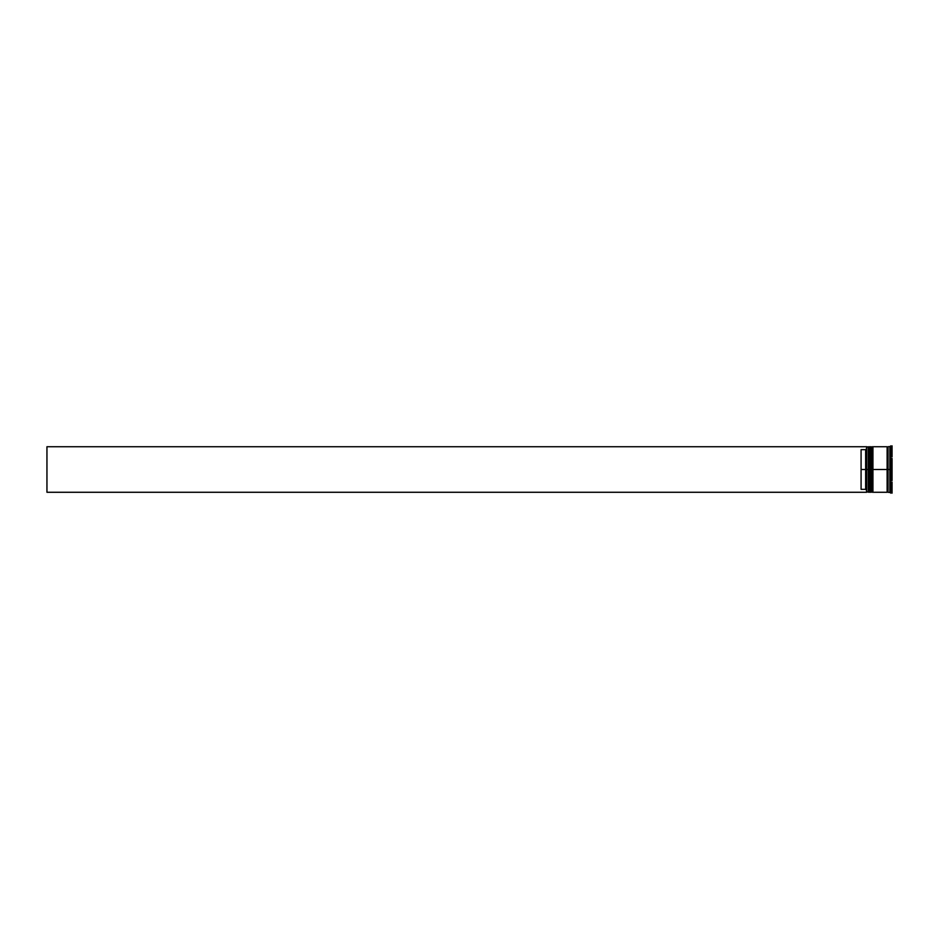 <?xml version="1.0" encoding="UTF-8"?>
<svg xmlns="http://www.w3.org/2000/svg" width="939" height="939" viewBox="0 0 939 939"><rect width="100%" height="100%" fill="white"/><g stroke="black" fill="none" stroke-linecap="round" stroke-linejoin="round"><path stroke-width="1.41" d="M868.915 469.5L869.467 492.271L869.467 469.5L868.375 469.5L868.375 492.271L868.375 469.5L866.556 469.5L866.556 492.071L866.556 446.929L866.556 469.5L865.641 469.5L865.641 449.664L861.086 449.664L861.086 469.5L866.732 469.5L866.732 492.271L866.732 469.5L868.375 469.5L868.375 446.729L868.915 491.719L869.643 469.5L869.643 492.271L869.467 446.729L868.915 469.5M870.195 491.719L869.467 446.729M869.643 469.5L869.643 446.729L869.643 469.5M871.65 469.5L872.202 492.271L872.202 469.5L871.11 469.5L871.11 492.271L871.11 469.5L870.195 469.5L870.195 492.271L871.11 446.729L871.65 491.719L872.378 469.5L872.378 492.271L872.202 446.729L871.65 469.5M872.93 491.719L872.202 446.729M872.378 469.5L872.378 446.729L872.378 469.5M887.59 469.5L887.59 491.719L887.59 447.281L887.59 469.5L872.93 469.5L872.93 492.271L872.93 469.5L887.59 469.5L887.59 447.281L887.59 469.5M890.771 469.5L889.867 469.5L889.867 492.271L889.867 469.5L888.048 469.5L888.048 492.271L888.048 469.5L889.867 469.5L889.867 446.729L889.867 469.5L892.05 469.5L892.05 458.455L890.771 458.455L890.771 480.545L890.231 456.272L892.05 456.882L892.05 445.837L892.05 456.882L890.771 456.882L890.771 445.837L890.231 456.272L890.231 459.687L890.771 458.455L892.05 458.455L892.05 480.545L892.05 469.5L890.771 469.5M890.231 479.313L890.771 480.545L892.05 480.545L890.771 480.545L890.231 479.313L890.231 482.728L890.231 479.313M890.771 482.118L890.771 493.163L890.771 482.118L890.231 482.728L892.05 482.118L892.05 493.163L892.05 482.118L890.771 482.118M890.231 492.552L888.048 492.271M887.132 446.729L887.132 492.271L887.132 446.729L872.93 446.729L872.93 469.5L872.93 446.729M866.556 448.76L865.641 449.664L865.641 489.336L866.556 490.24L865.641 489.336L865.641 469.5L861.086 469.5L861.086 489.336L865.641 489.336L861.086 489.336L861.086 449.664L865.641 449.664L866.556 448.76M890.231 446.448L888.048 446.729L888.048 469.5L888.048 446.729M870.195 446.729L870.195 469.5L870.195 446.729L871.65 447.281M868.915 447.281L866.732 446.729L866.732 469.5L866.556 446.929M866.556 492.271L46.95 492.271L46.95 446.729L866.556 446.729L46.95 446.729L46.95 492.271L866.556 492.271M887.132 492.177L888.048 492.177M887.132 446.823L888.048 446.823M866.556 492.083L868.915 491.719M870.195 492.271L871.65 491.719M887.132 492.271L872.93 492.271"/></g></svg>
